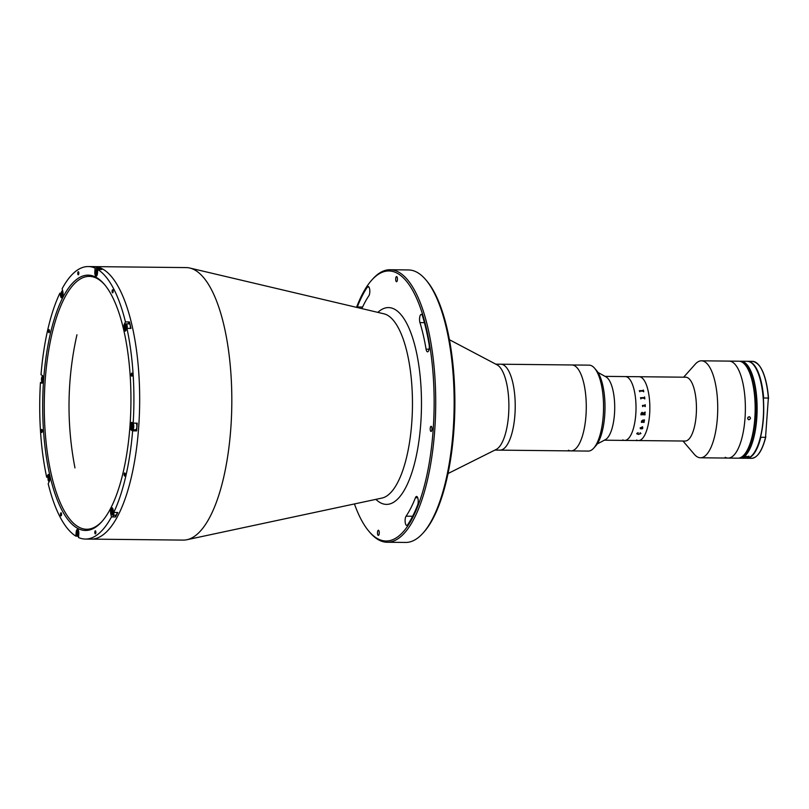 <?xml version="1.0" encoding="UTF-8"?>
<svg xmlns="http://www.w3.org/2000/svg" width="809" height="809" viewBox="0 0 809 809"><rect width="100%" height="100%" fill="white"/><g stroke="black" fill="none" stroke-linecap="round" stroke-linejoin="round"><path stroke-width="1.21" d="M77.037 532.585L76.137 532.575A3.924 1.355 -89.4 0 1 77.502 529.339A3.924 1.355 -89.4 0 1 78.797 533.97L78.534 537.54A136.266 47.084 -89.4 0 0 85.38 539.057L91.134 539.118A136.266 47.084 -89.4 0 0 139.35 415.27A136.266 47.084 -89.4 0 0 102.187 268.78A136.266 47.084 -89.4 0 1 139.35 415.27A136.266 47.084 -89.4 0 1 91.134 539.118L183.289 540.099A136.266 47.084 -89.4 0 0 186.94 539.724A136.266 47.084 -89.4 0 0 231.677 410.972A136.266 47.084 -89.4 0 0 194.342 269.751A136.266 47.084 -89.4 0 0 189.812 268.032A136.266 47.084 -89.4 0 0 186.171 267.587L88.252 266.555A136.266 47.084 -89.4 0 0 62.151 288.682L62.839 291.665A3.924 1.355 -89.4 0 1 62.89 295.73A3.924 1.355 -89.4 0 1 61.666 297.833A3.924 1.355 -89.4 0 1 61.433 297.773A3.924 1.355 -89.4 0 1 60.574 296.145L59.886 293.161L61.282 293.182M354.443 503.946A135.032 46.659 -89.4 0 0 368.965 531.341A135.032 46.659 -89.4 0 0 377.945 538.865A135.032 46.659 -89.4 0 0 433.159 429.973A135.032 46.659 -89.4 0 0 396.997 273.108A135.032 46.659 -89.4 0 0 371.624 280.258A135.032 46.659 -89.4 0 0 356.526 307.349M371.624 280.258L372.625 279.135A136.266 47.084 90.6 0 1 390.059 269.741A136.266 47.084 90.6 0 1 398.23 271.905A136.266 47.084 90.6 0 1 435.394 418.395A136.266 47.084 90.6 0 1 387.187 542.252A136.266 47.084 90.6 0 1 379.006 540.088A136.266 47.084 90.6 0 1 369.956 532.494L368.965 531.341M387.187 542.252L405.612 542.445A136.266 47.084 -89.4 0 0 423.046 533.06A136.266 47.084 -89.4 0 0 454.132 406.694A136.266 47.084 -89.4 0 0 425.726 279.692A136.266 47.084 -89.4 0 0 416.665 272.107A136.266 47.084 -89.4 0 0 408.494 269.943L390.059 269.741M425.726 279.692L426.707 280.844A135.032 46.659 90.6 0 1 454.86 406.694A135.032 46.659 90.6 0 1 424.058 531.928L423.046 533.06M361.866 308.613A123.989 42.837 90.6 0 1 368.874 295.781A4.915 1.699 -89.4 0 0 369.814 290.694A4.915 1.699 -89.4 0 0 368.479 286.588A4.915 1.699 -89.4 0 0 368.186 286.507A4.915 1.699 -89.4 0 0 367.397 287.053A133.809 46.234 -89.4 0 0 357.295 306.975A4.915 1.699 -89.4 0 0 357.123 307.491M422.52 315.995A4.915 1.699 -89.4 0 0 421.58 314.458A4.915 1.699 -89.4 0 0 421.287 314.388A4.915 1.699 -89.4 0 0 419.699 317.3A4.915 1.699 -89.4 0 0 419.952 322.599A123.989 42.837 90.6 0 1 426.08 349.185A4.915 1.699 -89.4 0 0 427.557 351.844A4.915 1.699 -89.4 0 0 429.134 344.685A133.809 46.234 -89.4 0 0 422.52 315.995M430.904 431.419A2.579 0.89 90.6 0 1 430.206 428.649A2.579 0.89 90.6 0 1 431.116 426.303A2.579 0.89 90.6 0 1 431.268 426.343A2.579 0.89 90.6 0 1 431.976 429.114A2.579 0.89 90.6 0 1 431.055 431.46A2.579 0.89 90.6 0 1 430.904 431.419M417.646 504.998A4.915 1.699 -89.4 0 0 418.182 500.013A4.915 1.699 -89.4 0 0 416.888 496.534A4.915 1.699 -89.4 0 0 416.595 496.453A4.915 1.699 -89.4 0 0 415.432 497.727A123.989 42.837 90.6 0 1 406.067 516.193A4.915 1.699 -89.4 0 0 405.147 521.704A4.915 1.699 -89.4 0 0 406.755 525.466A4.915 1.699 -89.4 0 0 407.544 524.92A133.809 46.234 -89.4 0 0 417.646 504.998M396.38 281.684A2.579 0.89 90.6 0 1 395.682 278.913A2.579 0.89 90.6 0 1 396.592 276.567A2.579 0.89 90.6 0 1 396.744 276.607A2.579 0.89 90.6 0 1 397.452 279.378A2.579 0.89 90.6 0 1 396.531 281.724A2.579 0.89 90.6 0 1 396.38 281.684M378.197 535.366A2.579 0.89 90.6 0 1 377.49 532.595A2.579 0.89 90.6 0 1 378.41 530.249A2.579 0.89 90.6 0 1 378.561 530.289A2.579 0.89 90.6 0 1 379.259 533.06A2.579 0.89 90.6 0 1 378.349 535.406A2.579 0.89 90.6 0 1 378.197 535.366M112.694 516.941A129.511 44.748 -89.4 0 0 113.857 515.111A129.511 44.748 -89.4 0 1 112.694 516.941M128.682 323.539A129.511 44.748 -89.4 0 0 128.267 321.942A129.511 44.748 -89.4 0 1 128.682 323.539M102.187 268.78A136.266 47.084 -89.4 0 0 94.016 266.616A136.266 47.084 -89.4 0 1 102.187 268.78M448.014 473.548L496.19 449.44A42.968 14.845 -89.4 0 0 508.871 408.11A42.968 14.845 -89.4 0 0 497.656 365.172A42.968 14.845 -89.4 0 0 497.08 364.839L449.43 339.719M568.454 450.239A42.968 14.845 -89.4 0 0 570.972 450.896L499.922 450.138A42.968 14.845 -89.4 0 0 515.09 411.943A42.968 14.845 -89.4 0 0 503.987 365.243A42.968 14.845 -89.4 0 0 500.832 364.212L495.806 364.161M593.745 448.115A42.968 14.845 -89.4 0 0 603.544 408.272A42.968 14.845 -89.4 0 0 594.595 368.226L596.557 370.532A40.511 13.996 90.6 0 1 605.001 408.282A40.511 13.996 90.6 0 1 595.768 445.85L593.745 448.115A42.968 14.845 -89.4 0 1 588.254 451.078L570.972 450.896A42.968 14.845 -89.4 0 0 586.171 401.638A42.968 14.845 -89.4 0 0 571.882 364.97L500.832 364.212A42.968 14.845 -89.4 0 1 515.121 400.88A42.968 14.845 -89.4 0 1 499.922 450.138L494.896 450.087M131.948 373.131A1.537 0.526 -89.4 0 0 131.857 373.101A1.537 0.526 -89.4 0 0 131.311 374.496A1.537 0.526 -89.4 0 0 131.736 376.145A1.537 0.526 -89.4 0 0 131.827 376.175A1.537 0.526 -89.4 0 0 132.363 374.779A1.537 0.526 -89.4 0 0 131.948 373.131M95.452 530.846A1.537 0.526 -89.4 0 0 95.361 530.815A1.537 0.526 -89.4 0 0 94.815 532.211A1.537 0.526 -89.4 0 0 95.24 533.859A1.537 0.526 -89.4 0 0 95.331 533.889A1.537 0.526 -89.4 0 0 95.867 532.494A1.537 0.526 -89.4 0 0 95.452 530.846M124.788 472.982A1.537 0.526 -89.4 0 0 124.697 472.962A1.537 0.526 -89.4 0 0 124.151 474.347A1.537 0.526 -89.4 0 0 124.576 476.005A1.537 0.526 -89.4 0 0 124.667 476.026A1.537 0.526 -89.4 0 0 125.213 474.63A1.537 0.526 -89.4 0 0 124.788 472.982M61.12 512.815A1.537 0.526 -89.4 0 0 61.029 512.795A1.537 0.526 -89.4 0 0 60.483 514.19A1.537 0.526 -89.4 0 0 60.897 515.839A1.537 0.526 -89.4 0 0 60.988 515.859A1.537 0.526 -89.4 0 0 61.535 514.463A1.537 0.526 -89.4 0 0 61.12 512.815M41.896 429.468A1.537 0.526 -89.4 0 0 41.805 429.437A1.537 0.526 -89.4 0 0 41.259 430.833A1.537 0.526 -89.4 0 0 41.684 432.491A1.537 0.526 -89.4 0 0 41.775 432.512A1.537 0.526 -89.4 0 0 42.321 431.116A1.537 0.526 -89.4 0 0 41.896 429.468M49.056 329.617A1.537 0.526 -89.4 0 0 48.965 329.587A1.537 0.526 -89.4 0 0 48.419 330.982A1.537 0.526 -89.4 0 0 48.843 332.63A1.537 0.526 -89.4 0 0 48.934 332.661A1.537 0.526 -89.4 0 0 49.47 331.265A1.537 0.526 -89.4 0 0 49.056 329.617M78.392 271.753A1.537 0.526 -89.4 0 0 78.301 271.733A1.537 0.526 -89.4 0 0 77.765 273.118A1.537 0.526 -89.4 0 0 78.18 274.777A1.537 0.526 -89.4 0 0 78.271 274.797A1.537 0.526 -89.4 0 0 78.817 273.402A1.537 0.526 -89.4 0 0 78.392 271.753M112.734 289.774A1.537 0.526 -89.4 0 0 112.643 289.753A1.537 0.526 -89.4 0 0 112.097 291.149A1.537 0.526 -89.4 0 0 112.512 292.797A1.537 0.526 -89.4 0 0 112.603 292.818A1.537 0.526 -89.4 0 0 113.149 291.422A1.537 0.526 -89.4 0 0 112.734 289.774M134.982 429.771A3.924 1.355 -89.4 0 0 135.427 430.267L136.66 430.914A136.266 47.084 -89.4 0 0 137.217 423.178L133.182 423.137A136.266 47.084 -89.4 0 0 126.942 328.363L130.977 328.414A136.266 47.084 -89.4 0 0 129.491 321.952L125.456 321.911A136.266 47.084 -89.4 0 0 97.747 269.478L101.782 269.518A136.266 47.084 -89.4 0 0 100.458 268.76A136.266 47.084 -89.4 0 0 99.123 268.123L99.062 269.003M136.66 430.914L132.625 430.863A136.266 47.084 -89.4 0 1 113.745 512.451L117.78 512.491A136.266 47.084 -89.4 0 1 115.505 516.971L111.47 516.931A136.266 47.084 -89.4 0 1 85.38 539.057M99.123 268.123L95.098 268.082L94.835 271.642A3.924 1.355 -89.4 0 0 95.887 276.213A3.924 1.355 -89.4 0 0 96.129 276.273A3.924 1.355 -89.4 0 0 97.495 273.038L97.747 269.478A3.378 1.163 -89.4 0 0 97.12 268.982A3.378 1.163 -89.4 0 0 96.544 269.417M125.749 323.994L124.404 323.984A3.924 1.355 -89.4 0 0 123.817 328.039A3.924 1.355 -89.4 0 0 124.869 331.073A3.924 1.355 -89.4 0 0 125.112 331.134A3.924 1.355 -89.4 0 0 125.891 330.436L126.942 328.363M77.806 528.439A127.67 44.111 90.6 0 1 43.615 380.129A127.67 44.111 90.6 0 1 95.816 277.174A127.67 44.111 90.6 0 1 104.31 284.283A127.67 44.111 90.6 0 1 130.927 403.276A127.67 44.111 90.6 0 1 101.803 521.674A127.67 44.111 90.6 0 1 77.806 528.439M104.806 284.869A126.437 43.686 -89.4 0 0 96.888 278.397A126.437 43.686 -89.4 0 0 89.303 276.385A126.437 43.686 -89.4 0 0 44.566 391.313A126.437 43.686 -89.4 0 0 79.049 527.246A126.437 43.686 -89.4 0 0 86.634 529.258A126.437 43.686 -89.4 0 0 102.308 521.097M133.182 423.137L131.958 422.49A3.924 1.355 -89.4 0 0 131.715 422.429A3.924 1.355 -89.4 0 0 130.33 425.999A3.924 1.355 -89.4 0 0 131.402 430.226L132.625 430.863M129.491 321.952L128.52 323.863M42.513 382.505L40.45 382.475L41.674 383.122A3.924 1.355 -89.4 0 0 41.916 383.183A3.924 1.355 -89.4 0 0 43.302 379.613A3.924 1.355 -89.4 0 0 42.23 375.396L41.006 374.749A136.266 47.084 -89.4 0 1 59.886 293.161M76.137 532.575L75.874 536.145A136.266 47.084 -89.4 0 1 48.176 483.701L49.228 481.638A3.924 1.355 -89.4 0 0 49.784 477.239A3.924 1.355 -89.4 0 0 48.52 474.478A3.924 1.355 -89.4 0 0 47.741 475.176L46.689 477.249L48.105 477.259M77.715 536.165L75.874 536.145M115.08 515.121L115.505 516.971M111.784 513.958L110.793 513.948L111.47 516.931M113.745 512.451L113.058 509.468A3.924 1.355 -89.4 0 0 111.966 507.779A3.924 1.355 -89.4 0 0 110.742 509.882A3.924 1.355 -89.4 0 0 110.793 513.948M40.45 382.475A136.266 47.084 -89.4 0 0 46.689 477.249M95.098 268.082A136.266 47.084 -89.4 0 0 88.252 266.555M125.456 321.911L124.404 323.984M594.595 368.226A42.968 14.845 -89.4 0 0 591.672 365.799A42.968 14.845 -89.4 0 0 589.154 365.152L571.882 364.97A42.968 14.845 -89.4 0 1 574.4 365.617A42.968 14.845 -89.4 0 1 586.181 411.751A42.968 14.845 -89.4 0 1 570.972 450.896M132.039 429.326A3.003 1.042 -89.4 0 0 133.273 426.899A3.003 1.042 -89.4 0 0 132.464 423.4A3.003 1.042 -89.4 0 0 131.897 423.562A3.003 1.042 -89.4 0 0 131.21 426.353A3.003 1.042 -89.4 0 0 131.837 429.154A3.003 1.042 -89.4 0 0 132.039 429.326M131.988 429.296A3.378 1.163 -89.4 0 0 132.14 429.498A3.378 1.163 -89.4 0 0 132.363 429.69A3.378 1.163 -89.4 0 0 132.565 429.741A3.378 1.163 -89.4 0 0 133.758 426.677A3.378 1.163 -89.4 0 0 132.838 423.046A3.378 1.163 -89.4 0 0 132.636 422.996A3.378 1.163 -89.4 0 0 132.201 423.228A3.378 1.163 -89.4 0 0 132.049 423.431M135.467 429.721A3.378 1.163 -89.4 0 0 135.669 429.771A3.378 1.163 -89.4 0 0 136.852 426.899A3.378 1.163 -89.4 0 0 136.074 423.168M132.534 427.728L131.847 427.718L132.059 424.695L132.848 426.677L132.443 428.032L131.847 427.718M126.416 329.394A3.003 1.042 -89.4 0 0 126.619 325.602A3.003 1.042 -89.4 0 0 125.375 324.409A3.003 1.042 -89.4 0 0 125.152 324.743A3.003 1.042 -89.4 0 0 124.687 327.554A3.003 1.042 -89.4 0 0 125.314 330.011A3.003 1.042 -89.4 0 0 126.153 329.92M127.155 328.373A3.378 1.163 -89.4 0 0 126.103 323.843A3.378 1.163 -89.4 0 0 125.678 324.075A3.378 1.163 -89.4 0 0 125.526 324.278M130.269 328.403A3.378 1.163 -89.4 0 0 129.218 323.873L126.103 323.843M126.275 327.969L125.759 328.98L125.213 328.221L125.688 325.451L126.275 327.969M126.244 326.472L125.183 326.462M126.133 328.232L125.213 328.221M97.656 270.833A3.003 1.042 -89.4 0 0 96.595 269.387A3.003 1.042 -89.4 0 0 95.725 271.814A3.003 1.042 -89.4 0 0 96.059 274.666A3.003 1.042 -89.4 0 0 97.09 275.161M97.201 273.493L96.615 274.089L96.16 272.946L96.868 270.611L97.201 273.493M97.11 271.217L96.291 271.207M97.242 272.957L96.16 272.946M100.832 269.508A3.378 1.163 -89.4 0 0 100.235 269.013L97.12 268.982M62.728 291.159A3.003 1.042 -89.4 0 0 61.929 291.109A3.003 1.042 -89.4 0 0 61.413 295.629A3.003 1.042 -89.4 0 0 61.868 296.701A3.003 1.042 -89.4 0 0 62.627 296.721M62.586 290.542A3.378 1.163 -89.4 0 0 62.232 290.775A3.378 1.163 -89.4 0 0 62.081 290.977M62.839 294.072L61.666 294.061L62.556 292.302L62.617 295.366L62.01 295.507L61.666 294.061M62.596 292.464L61.949 292.453M42.938 376.458A3.003 1.042 -89.4 0 0 42.746 376.306A3.003 1.042 -89.4 0 0 42.179 376.468A3.003 1.042 -89.4 0 0 41.492 379.249A3.003 1.042 -89.4 0 0 42.119 382.06A3.003 1.042 -89.4 0 0 42.321 382.222A3.003 1.042 -89.4 0 0 42.877 382.07M42.341 377.601L42.938 377.914L42.725 380.928L42.119 380.614L42.341 377.601M42.816 380.624L42.119 380.614M49.46 475.611A3.003 1.042 -89.4 0 0 48.702 475.611A3.003 1.042 -89.4 0 0 48.489 475.945A3.003 1.042 -89.4 0 0 48.024 478.756A3.003 1.042 -89.4 0 0 48.641 481.203A3.003 1.042 -89.4 0 0 49.4 481.224M48.51 477.654L49.025 476.643L49.571 477.401L49.096 480.182L48.51 477.654L49.571 477.674M49.47 479.434L48.54 479.424M78.443 530.471A3.003 1.042 -89.4 0 0 77.017 532.747A3.003 1.042 -89.4 0 0 77.492 535.871A3.003 1.042 -89.4 0 0 78.675 535.609M77.583 532.13L78.16 531.533L78.625 532.676L77.917 535.022L77.583 532.13L78.402 532.14M78.534 533.889L77.462 533.879M77.775 536.205A3.378 1.163 -89.4 0 0 78.352 536.66A3.378 1.163 -89.4 0 0 78.604 536.579M112.906 508.912A3.003 1.042 -89.4 0 0 112.148 508.922A3.003 1.042 -89.4 0 0 111.632 513.432A3.003 1.042 -89.4 0 0 112.087 514.514A3.003 1.042 -89.4 0 0 113.543 511.551M112.239 514.645A3.378 1.163 -89.4 0 0 112.38 514.858A3.378 1.163 -89.4 0 0 112.805 515.1A3.378 1.163 -89.4 0 0 113.978 512.451M112.805 515.1L115.92 515.131A3.378 1.163 -89.4 0 0 117.093 512.481M112.775 510.115L113.108 511.571L112.229 513.321L111.885 511.864L112.775 510.115M113.058 511.875L111.885 511.864M112.815 510.267L112.168 510.267M622.738 439.904A31.915 11.023 -89.4 0 0 624.649 440.409A31.915 11.023 -89.4 0 0 635.945 411.397A31.915 11.023 -89.4 0 0 627.238 377.085A31.915 11.023 -89.4 0 0 625.327 376.579L605.041 376.367M597.194 443.989L605.375 439.661A31.915 11.023 -89.4 0 0 614.709 408.383A31.915 11.023 -89.4 0 0 606.042 376.923A31.915 11.023 -89.4 0 0 605.931 376.863M636.562 440.045A31.915 11.023 -89.4 0 0 638.473 440.561L685.081 441.047A31.915 11.023 -89.4 0 0 696.377 412.034A31.915 11.023 -89.4 0 0 687.67 377.722A31.915 11.023 -89.4 0 0 685.759 377.216L625.327 376.579A31.915 11.023 -89.4 0 1 627.238 377.085A31.915 11.023 -89.4 0 1 635.945 411.397A31.915 11.023 -89.4 0 1 624.649 440.409L604.363 440.197M641.062 377.237A31.915 11.023 -89.4 0 0 639.15 376.731A31.915 11.023 -89.4 0 1 641.062 377.237A31.915 11.023 -89.4 0 1 649.769 411.548A31.915 11.023 -89.4 0 1 638.473 440.561A31.915 11.023 -89.4 0 0 649.769 411.548A31.915 11.023 -89.4 0 0 641.062 377.237M682.978 441.026L694.324 454.314A48.489 16.756 -89.4 0 0 697.55 457.014A48.489 16.756 -89.4 0 0 700.463 457.783A48.489 16.756 -89.4 0 0 717.613 413.712A48.489 16.756 -89.4 0 0 704.386 361.583A48.489 16.756 -89.4 0 0 701.484 360.814A48.489 16.756 -89.4 0 0 695.275 364.151L683.656 377.196M725.198 457.307A48.489 16.756 -89.4 0 0 728.1 458.076A48.489 16.756 -89.4 0 0 745.261 414.006A48.489 16.756 -89.4 0 0 732.034 361.876A48.489 16.756 -89.4 0 0 729.131 361.107L701.484 360.814M640.961 398.867A31.905 11.023 -89.4 0 0 640.9 398.311L640.91 398.301A31.915 11.023 -89.4 0 1 640.971 398.867L640.799 398.867A31.915 11.023 -89.4 0 0 640.768 398.584L640.516 397.785A31.915 11.023 -89.4 0 0 640.506 397.735L644.51 397.563A31.915 11.023 -89.4 0 0 644.449 396.997L644.611 396.997A31.905 11.023 -89.4 0 1 644.824 398.908A31.915 11.023 -89.4 0 0 644.611 396.997L644.449 396.997M639.889 391.698A31.905 11.023 -89.4 0 0 639.788 391.212L639.788 391.202A31.915 11.023 -89.4 0 1 639.889 391.698L639.727 391.698A31.915 11.023 -89.4 0 0 639.676 391.455L639.353 390.737A31.915 11.023 -89.4 0 0 639.343 390.696L643.327 390.555A31.915 11.023 -89.4 0 0 643.216 390.049L643.377 390.059A31.905 11.023 -89.4 0 1 643.752 391.738A31.915 11.023 -89.4 0 0 643.377 390.059L643.216 390.049M642.892 413.581L642.093 412.742L641.213 413.611A31.915 11.023 -89.4 0 1 641.193 413.874L642.862 414.107A31.915 11.023 -89.4 0 0 642.892 413.581L642.093 412.742L641.203 413.611A31.905 11.023 -89.4 0 1 641.193 413.874L641.355 414.087M639.343 390.696L643.327 390.545M643.752 391.738L643.59 391.738A31.915 11.023 -89.4 0 0 643.479 391.232L639.929 391M640.506 397.735L644.52 397.553M644.834 398.908L644.662 398.908A31.915 11.023 -89.4 0 0 644.601 398.331L641.072 398.079M642.993 405.805L642.791 406.037A31.915 11.023 -89.4 0 1 642.791 406.573L642.629 406.573A31.915 11.023 -89.4 0 0 642.619 406.32L642.437 405.491A31.915 11.023 -89.4 0 0 642.437 405.44L645.066 405.238A31.915 11.023 -89.4 0 0 645.046 404.702L645.218 404.702A31.915 11.023 -89.4 0 1 645.258 406.603L645.086 406.603A31.915 11.023 -89.4 0 0 645.086 406.057L642.993 405.805M642.063 412.266L643.064 413.177L644.985 412.206A31.915 11.023 -89.4 0 0 644.995 412.054L645.167 412.064A31.915 11.023 -89.4 0 1 645.127 412.742L643.064 413.591A31.915 11.023 -89.4 0 1 643.024 414.107L644.894 413.915A31.915 11.023 -89.4 0 0 644.894 413.773L645.066 413.773A31.915 11.023 -89.4 0 1 644.985 414.886L644.813 414.886A31.915 11.023 -89.4 0 0 644.834 414.744L641.132 414.704A31.915 11.023 -89.4 0 1 641.122 414.845L640.95 414.845A31.915 11.023 -89.4 0 0 641.052 413.439L642.063 412.266L643.064 413.166M643.802 421.772L644.025 421.57A31.915 11.023 -89.4 0 0 644.035 421.449L644.207 421.449A31.915 11.023 -89.4 0 1 644.045 422.429L643.873 422.429A31.915 11.023 -89.4 0 0 643.893 422.308L641.618 422.207A31.915 11.023 -89.4 0 1 641.577 422.399L641.416 422.399A31.915 11.023 -89.4 0 0 641.436 422.227L641.406 421.802A31.915 11.023 -89.4 0 0 641.406 421.752L642.548 420.164L644.267 419.972A31.915 11.023 -89.4 0 0 644.277 419.851L644.449 419.851A31.915 11.023 -89.4 0 1 644.298 420.852L644.136 420.842A31.915 11.023 -89.4 0 0 644.156 420.731L641.759 420.943L642.174 421.762L643.802 421.772M642.518 426.717L642.791 428.224L641.911 428.962L641.213 427.445L640.303 427.921L640.485 428.81L640.131 427.931L642.498 426.828A31.915 11.023 -89.4 0 0 642.518 426.727L642.801 428.234L641.911 428.952L641.244 428.578M640.95 433.513L638.453 434.423L636.835 433.391L638.17 432.663L636.986 433.432L638.594 434.14L640.789 433.493L640.131 432.694L640.95 433.513M636.784 433.786L638.453 434.413M642.639 428.194L642.498 427.455L641.385 427.435L641.941 428.628L642.639 428.194M642.67 427.455L642.791 428.224M641.213 427.445L640.293 427.921L640.485 428.8L640.131 427.931M643.873 422.419L644.035 422.419A31.905 11.023 -89.4 0 0 644.207 421.449M644.146 420.72L642.417 420.488L641.759 420.943L642.174 421.752M644.439 419.851A31.905 11.023 -89.4 0 1 644.298 420.842L644.136 420.842M641.931 421.752L641.598 420.902M643.893 422.308L641.608 422.197A31.905 11.023 -89.4 0 1 641.577 422.399L641.416 422.389M644.824 414.744L641.132 414.704A31.905 11.023 -89.4 0 1 641.122 414.845L640.95 414.845M645.066 413.773A31.905 11.023 -89.4 0 1 644.985 414.886L644.813 414.886M643.024 414.107L643.024 414.107A31.905 11.023 -89.4 0 0 643.054 413.591L645.127 412.742A31.905 11.023 -89.4 0 0 645.157 412.064M748.942 419.75C747.162 418.728 747.233 417.727 749.154 416.736C750.954 417.757 750.873 418.769 748.942 419.75L748.335 419.598M749.154 416.736L749.761 416.888M728.1 458.076L737.899 458.177A48.489 16.756 -89.4 0 0 744.098 454.84A48.489 16.756 -89.4 0 0 755.161 409.87A48.489 16.756 -89.4 0 0 745.049 364.677A48.489 16.756 -89.4 0 0 741.833 361.977A48.489 16.756 -89.4 0 0 738.92 361.208L729.131 361.107A48.489 16.756 -89.4 0 1 732.034 361.876A48.489 16.756 -89.4 0 1 745.261 414.006A48.489 16.756 -89.4 0 1 728.1 458.076L700.463 457.783M745.049 364.677L745.544 365.253A47.873 16.544 90.6 0 1 755.525 409.88A47.873 16.544 90.6 0 1 744.604 454.274L744.098 454.84M747.617 418.202L748.214 417.08M760.632 436.678L760.824 437.275A48.489 16.756 90.6 0 1 746.768 458.278L751.49 458.329A48.489 16.756 -89.4 0 0 765.547 437.325L768.358 398.048A48.489 16.756 -89.4 0 0 752.512 361.35C760.996 363.039 766.345 375.396 768.55 398.433M760.824 437.275L765.547 437.325L765.82 436.729M768.55 398.645L768.358 398.048L763.635 397.998L763.362 398.594M743.501 458.238L745.109 458.248A48.489 16.756 -89.4 0 0 745.382 458.258A48.489 16.756 -89.4 0 0 748.436 457.489L748.982 456.185L743.825 457.439A48.489 16.756 90.6 0 1 740.771 458.207L739.851 458.197A48.489 16.756 90.6 0 1 738.88 458.106L739.851 458.197A48.489 16.756 90.6 0 0 757.012 414.127A48.489 16.756 90.6 0 0 743.784 361.997A48.489 16.756 90.6 0 0 740.882 361.229L747.334 361.299C752.279 361.623 756.354 366.811 759.56 376.863C762.513 386.601 763.898 398.028 763.716 411.144C763.403 436.577 755.373 458.905 746.303 458.268A48.489 16.756 -89.4 0 0 763.463 414.198A48.489 16.756 -89.4 0 0 750.236 362.068A48.489 16.756 -89.4 0 0 747.334 361.299M745.109 458.248L745.22 456.761M741.044 458.207L742.47 458.228M755.485 404.854A44.566 15.391 90.6 0 1 755.384 414.896M744.745 456.984A1.84 1.699 -62.3 0 1 742.136 458.066M742.318 458.025A1.719 1.588 117.7 0 0 744.654 457.024M377.854 312.385A98.405 33.998 90.6 0 1 394.408 309.149A98.405 33.998 90.6 0 1 420.771 423.461A98.405 33.998 90.6 0 1 380.533 502.824A98.405 33.998 90.6 0 1 375.882 499.365M186.94 539.724L382.02 498.051A92.398 31.925 -89.4 0 0 412.368 410.75A92.398 31.925 -89.4 0 0 387.046 314.984A92.398 31.925 -89.4 0 0 383.972 313.821L189.812 268.032M406.067 516.193L412.63 516.253M415.432 497.727L417.717 497.757M426.08 349.185L429.094 349.215M419.952 322.599L424.412 322.649M367.397 287.053L368.965 287.074M357.295 306.975L362.584 307.026M135.427 430.267L131.402 430.226M95.735 271.652L94.835 271.642M61.565 296.155L60.574 296.145M49.086 475.196L47.741 475.176M752.512 361.35L747.556 361.299A48.489 16.756 90.6 0 1 747.789 361.299A48.489 16.756 90.6 0 1 763.635 397.998M758.741 364.94A48.247 16.665 90.6 0 1 768.52 398.25M765.708 437.173A48.247 16.665 90.6 0 1 757.79 454.87M744.401 457.611A48.247 16.665 -89.4 0 0 745.14 457.843A48.247 16.665 90.6 0 1 744.401 457.611M739.901 361.299A48.489 16.756 90.6 0 1 740.882 361.229L739.891 361.299M748.436 457.489L746.292 456.357M753.563 364.879A48.247 16.665 90.6 0 1 763.716 409.961A48.247 16.665 90.6 0 1 752.613 454.82M744.169 457.854A48.489 16.756 -89.4 0 0 745.119 458.137M739.578 457.955A48.247 16.665 -89.4 0 0 756.799 409.89A48.247 16.665 -89.4 0 0 740.599 361.471M76.946 334.774A324.257 324.257 0 0 0 74.974 467.915M135.669 429.771L132.565 429.741M606.042 376.923L597.942 372.423M638.473 440.561L624.649 440.409M751.49 458.329C757.507 457.864 762.27 450.755 765.779 436.971M745.382 458.258L746.303 458.268"/></g></svg>
